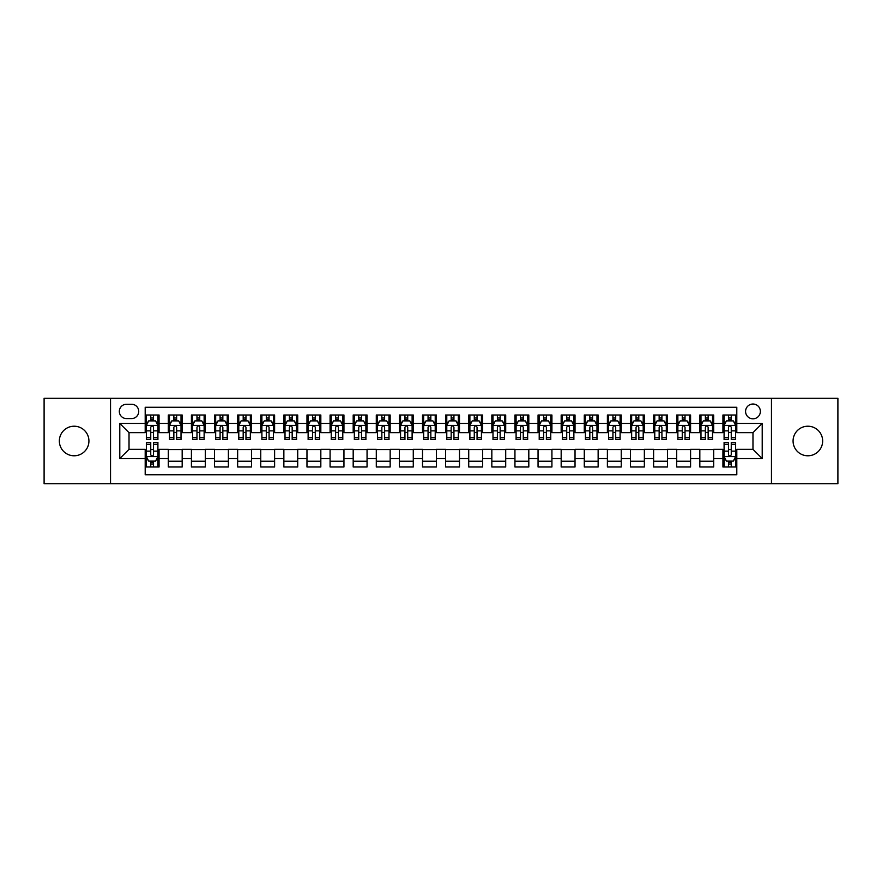 <?xml version="1.0" encoding="UTF-8"?>
<svg xmlns="http://www.w3.org/2000/svg" width="882" height="882" viewBox="0 0 882 882"><rect width="100%" height="100%" fill="white"/><g stroke="black" fill="none" stroke-linecap="round" stroke-linejoin="round"><path stroke-width="1.32" d="M807.857 426.215A14.785 14.785 0 0 0 793.072 441A14.785 14.785 0 0 0 807.857 455.785A14.785 14.785 0 0 0 822.652 441A14.785 14.785 0 0 0 807.857 426.215M74.143 426.215A14.785 14.785 0 0 0 59.348 441A14.785 14.785 0 0 0 74.143 455.785A14.785 14.785 0 0 0 88.928 441A14.785 14.785 0 0 0 74.143 426.215M752.974 404.022A7.398 7.398 0 0 0 745.577 411.42A7.398 7.398 0 0 0 752.974 418.818A7.398 7.398 0 0 0 760.372 411.42A7.398 7.398 0 0 0 752.974 404.022M771.463 483.755L837.9 483.755L837.9 398.245L771.463 398.245L771.463 483.755L110.537 483.755L110.537 398.245L44.1 398.245L44.1 483.755L110.537 483.755M736.801 415.003L722.931 415.003L722.931 423.437L713.692 423.437L713.692 432.676L722.931 432.676L722.931 423.437M713.692 423.437L713.692 415.003L699.823 415.003L699.823 423.437L690.584 423.437L690.584 432.676L699.823 432.676L699.823 423.437M690.584 423.437L690.584 415.003L676.714 415.003L676.714 423.437L667.465 423.437L667.465 432.676L676.714 432.676L676.714 423.437M667.465 423.437L667.465 415.003L653.606 415.003L653.606 423.437L644.356 423.437L644.356 432.676L653.606 432.676L653.606 423.437M644.356 423.437L644.356 415.003L630.498 415.003L630.498 423.437L621.248 423.437L621.248 432.676L630.498 432.676L630.498 423.437M621.248 423.437L621.248 415.003L607.389 415.003L607.389 423.437L598.139 423.437L598.139 432.676L607.389 432.676L607.389 423.437M598.139 423.437L598.139 415.003L584.281 415.003L584.281 423.437L575.031 423.437L575.031 432.676L584.281 432.676L584.281 423.437M575.031 423.437L575.031 415.003L561.173 415.003L561.173 423.437L551.923 423.437L551.923 432.676L561.173 432.676L561.173 423.437M551.923 423.437L551.923 415.003L538.053 415.003L538.053 423.437L528.814 423.437L528.814 432.676L538.053 432.676L538.053 423.437M528.814 423.437L528.814 415.003L514.945 415.003L514.945 423.437L505.706 423.437L505.706 432.676L514.945 432.676L514.945 423.437M505.706 423.437L505.706 415.003L491.836 415.003L491.836 423.437L482.597 423.437L482.597 432.676L491.836 432.676L491.836 423.437M482.597 423.437L482.597 415.003L468.728 415.003L468.728 423.437L459.489 423.437L459.489 432.676L468.728 432.676L468.728 423.437M459.489 423.437L459.489 415.003L445.619 415.003L445.619 423.437L436.381 423.437L436.381 432.676L445.619 432.676L445.619 423.437M436.381 423.437L436.381 415.003L422.511 415.003L422.511 423.437L413.272 423.437L413.272 432.676L422.511 432.676L422.511 423.437M413.272 423.437L413.272 415.003L399.403 415.003L399.403 423.437L390.164 423.437L390.164 432.676L399.403 432.676L399.403 423.437M390.164 423.437L390.164 415.003L376.294 415.003L376.294 423.437L367.055 423.437L367.055 432.676L376.294 432.676L376.294 423.437M367.055 423.437L367.055 415.003L353.186 415.003L353.186 423.437L343.947 423.437L343.947 432.676L353.186 432.676L353.186 423.437M343.947 423.437L343.947 415.003L330.077 415.003L330.077 423.437L320.827 423.437L320.827 432.676L330.077 432.676L330.077 423.437M320.827 423.437L320.827 415.003L306.969 415.003L306.969 423.437L297.719 423.437L297.719 432.676L306.969 432.676L306.969 423.437M297.719 423.437L297.719 415.003L283.861 415.003L283.861 423.437L274.611 423.437L274.611 432.676L283.861 432.676L283.861 423.437M274.611 423.437L274.611 415.003L260.752 415.003L260.752 423.437L251.502 423.437L251.502 432.676L260.752 432.676L260.752 423.437M251.502 423.437L251.502 415.003L237.644 415.003L237.644 423.437L228.394 423.437L228.394 432.676L237.644 432.676L237.644 423.437M228.394 423.437L228.394 415.003L214.535 415.003L214.535 423.437L205.285 423.437L205.285 432.676L214.535 432.676L214.535 423.437M205.285 423.437L205.285 415.003L191.416 415.003L191.416 423.437L182.177 423.437L182.177 432.676L191.416 432.676L191.416 423.437M182.177 423.437L182.177 415.003L168.308 415.003L168.308 432.676L159.069 432.676L159.069 415.003L145.199 415.003M145.199 466.997L159.069 466.997L159.069 449.324L168.308 449.324L168.308 466.997L182.177 466.997L182.177 449.324L191.416 449.324L191.416 458.563L182.177 458.563M191.416 458.563L191.416 466.997L205.285 466.997L205.285 449.324L214.535 449.324L214.535 458.563L205.285 458.563M214.535 458.563L214.535 466.997L228.394 466.997L228.394 449.324L237.644 449.324L237.644 458.563L228.394 458.563M237.644 458.563L237.644 466.997L251.502 466.997L251.502 449.324L260.752 449.324L260.752 458.563L251.502 458.563M260.752 458.563L260.752 466.997L274.611 466.997L274.611 449.324L283.861 449.324L283.861 458.563L274.611 458.563M283.861 458.563L283.861 466.997L297.719 466.997L297.719 449.324L306.969 449.324L306.969 458.563L297.719 458.563M306.969 458.563L306.969 466.997L320.827 466.997L320.827 449.324L330.077 449.324L330.077 458.563L320.827 458.563M330.077 458.563L330.077 466.997L343.947 466.997L343.947 449.324L353.186 449.324L353.186 458.563L343.947 458.563M353.186 458.563L353.186 466.997L367.055 466.997L367.055 449.324L376.294 449.324L376.294 458.563L367.055 458.563M376.294 458.563L376.294 466.997L390.164 466.997L390.164 449.324L399.403 449.324L399.403 458.563L390.164 458.563M399.403 458.563L399.403 466.997L413.272 466.997L413.272 449.324L422.511 449.324L422.511 458.563L413.272 458.563M422.511 458.563L422.511 466.997L436.381 466.997L436.381 449.324L445.619 449.324L445.619 458.563L436.381 458.563M445.619 458.563L445.619 466.997L459.489 466.997L459.489 449.324L468.728 449.324L468.728 458.563L459.489 458.563M468.728 458.563L468.728 466.997L482.597 466.997L482.597 449.324L491.836 449.324L491.836 458.563L482.597 458.563M491.836 458.563L491.836 466.997L505.706 466.997L505.706 449.324L514.945 449.324L514.945 458.563L505.706 458.563M514.945 458.563L514.945 466.997L528.814 466.997L528.814 449.324L538.053 449.324L538.053 458.563L528.814 458.563M538.053 458.563L538.053 466.997L551.923 466.997L551.923 449.324L561.173 449.324L561.173 458.563L551.923 458.563M561.173 458.563L561.173 466.997L575.031 466.997L575.031 449.324L584.281 449.324L584.281 458.563L575.031 458.563M584.281 458.563L584.281 466.997L598.139 466.997L598.139 449.324L607.389 449.324L607.389 458.563L598.139 458.563M607.389 458.563L607.389 466.997L621.248 466.997L621.248 449.324L630.498 449.324L630.498 458.563L621.248 458.563M630.498 458.563L630.498 466.997L644.356 466.997L644.356 449.324L653.606 449.324L653.606 458.563L644.356 458.563M653.606 458.563L653.606 466.997L667.465 466.997L667.465 449.324L676.714 449.324L676.714 458.563L667.465 458.563M676.714 458.563L676.714 466.997L690.584 466.997L690.584 449.324L699.823 449.324L699.823 458.563L690.584 458.563M699.823 458.563L699.823 466.997L713.692 466.997L713.692 449.324L722.931 449.324L722.931 458.563L713.692 458.563M126.479 418.586L131.572 418.586A7.166 7.166 0 0 0 138.728 411.42A7.166 7.166 0 0 0 131.572 404.254L126.479 404.254A7.166 7.166 0 0 0 119.324 411.42A7.166 7.166 0 0 0 126.479 418.586M771.463 398.245L110.537 398.245M736.801 423.437L736.801 407.263L145.199 407.263L145.199 432.676L129.026 432.676L129.026 449.324L145.199 449.324L145.199 474.737L736.801 474.737L736.801 449.324L752.974 449.324L752.974 432.676L736.801 432.676L736.801 423.437L762.213 423.437L762.213 458.563L736.801 458.563M145.199 458.563L119.787 458.563L119.787 423.437L145.199 423.437M722.931 458.563L722.931 466.997L736.801 466.997M145.199 420.78L146.357 420.78M150.745 420.78L153.523 420.78M157.911 420.78L159.069 420.78M145.199 432.445L146.357 432.445M150.745 432.445L153.523 432.445M157.911 432.445L159.069 432.445M145.199 449.555L146.357 449.555M150.745 449.555L153.523 449.555M157.911 449.555L159.069 449.555M145.199 461.22L146.357 461.22M150.745 461.22L153.523 461.22M157.911 461.22L159.069 461.22M168.308 432.445L169.465 432.445M173.853 432.445L176.632 432.445M181.019 432.445L182.177 432.445M168.308 420.78L169.465 420.78M173.853 420.78L176.632 420.78M181.019 420.78L182.177 420.78M168.308 449.555L182.177 449.555M168.308 461.22L182.177 461.22M191.416 449.555L205.285 449.555M191.416 461.22L205.285 461.22M191.416 420.78L192.574 420.78M196.973 420.78L199.74 420.78M204.128 420.78L205.285 420.78M191.416 432.445L192.574 432.445M196.973 432.445L199.74 432.445M204.128 432.445L205.285 432.445M214.535 449.555L228.394 449.555M214.535 461.22L228.394 461.22M214.535 420.78L215.682 420.78M220.081 420.78L222.848 420.78M227.236 420.78L228.394 420.78M214.535 432.445L215.682 432.445M220.081 432.445L222.848 432.445M227.236 432.445L228.394 432.445M237.644 449.555L251.502 449.555M237.644 461.22L251.502 461.22M237.644 420.78L238.79 420.78M243.189 420.78L245.957 420.78M250.345 420.78L251.502 420.78M237.644 432.445L238.79 432.445M243.189 432.445L245.957 432.445M250.345 432.445L251.502 432.445M260.752 449.555L274.611 449.555M260.752 461.22L274.611 461.22M260.752 420.78L261.899 420.78M266.298 420.78L269.065 420.78M273.453 420.78L274.611 420.78M260.752 432.445L261.899 432.445M266.298 432.445L269.065 432.445M273.453 432.445L274.611 432.445M283.861 449.555L297.719 449.555M283.861 461.22L297.719 461.22M283.861 420.78L285.018 420.78M289.406 420.78L292.174 420.78M296.572 420.78L297.719 420.78M283.861 432.445L285.018 432.445M289.406 432.445L292.174 432.445M296.572 432.445L297.719 432.445M306.969 449.555L320.827 449.555M306.969 461.22L320.827 461.22M306.969 420.78L308.127 420.78M312.515 420.78L315.282 420.78M319.681 420.78L320.827 420.78M306.969 432.445L308.127 432.445M312.515 432.445L315.282 432.445M319.681 432.445L320.827 432.445M330.077 449.555L343.947 449.555M330.077 461.22L343.947 461.22M330.077 420.78L331.235 420.78M335.623 420.78L338.39 420.78M342.789 420.78L343.947 420.78M330.077 432.445L331.235 432.445M335.623 432.445L338.39 432.445M342.789 432.445L343.947 432.445M353.186 449.555L367.055 449.555M353.186 461.22L367.055 461.22M353.186 420.78L354.344 420.78M358.731 420.78L361.51 420.78M365.898 420.78L367.055 420.78M353.186 432.445L354.344 432.445M358.731 432.445L361.51 432.445M365.898 432.445L367.055 432.445M376.294 449.555L390.164 449.555M376.294 461.22L390.164 461.22M376.294 420.78L377.452 420.78M381.84 420.78L384.618 420.78M389.006 420.78L390.164 420.78M376.294 432.445L377.452 432.445M381.84 432.445L384.618 432.445M389.006 432.445L390.164 432.445M399.403 449.555L413.272 449.555M399.403 461.22L413.272 461.22M399.403 420.78L400.56 420.78M404.948 420.78L407.727 420.78M412.115 420.78L413.272 420.78M399.403 432.445L400.56 432.445M404.948 432.445L407.727 432.445M412.115 432.445L413.272 432.445M422.511 449.555L436.381 449.555M422.511 461.22L436.381 461.22M422.511 420.78L423.669 420.78M428.057 420.78L430.835 420.78M435.223 420.78L436.381 420.78M422.511 432.445L423.669 432.445M428.057 432.445L430.835 432.445M435.223 432.445L436.381 432.445M445.619 449.555L459.489 449.555M445.619 461.22L459.489 461.22M445.619 420.78L446.777 420.78M451.165 420.78L453.943 420.78M458.331 420.78L459.489 420.78M445.619 432.445L446.777 432.445M451.165 432.445L453.943 432.445M458.331 432.445L459.489 432.445M468.728 449.555L482.597 449.555M468.728 461.22L482.597 461.22M468.728 420.78L469.885 420.78M474.273 420.78L477.052 420.78M481.44 420.78L482.597 420.78M468.728 432.445L469.885 432.445M474.273 432.445L477.052 432.445M481.44 432.445L482.597 432.445M491.836 449.555L505.706 449.555M491.836 461.22L505.706 461.22M491.836 420.78L492.994 420.78M497.382 420.78L500.16 420.78M504.548 420.78L505.706 420.78M491.836 432.445L492.994 432.445M497.382 432.445L500.16 432.445M504.548 432.445L505.706 432.445M514.945 449.555L528.814 449.555M514.945 461.22L528.814 461.22M514.945 420.78L516.102 420.78M520.49 420.78L523.269 420.78M527.657 420.78L528.814 420.78M514.945 432.445L516.102 432.445M520.49 432.445L523.269 432.445M527.657 432.445L528.814 432.445M538.053 449.555L551.923 449.555M538.053 461.22L551.923 461.22M538.053 420.78L539.211 420.78M543.61 420.78L546.377 420.78M550.765 420.78L551.923 420.78M538.053 432.445L539.211 432.445M543.61 432.445L546.377 432.445M550.765 432.445L551.923 432.445M561.173 449.555L575.031 449.555M561.173 461.22L575.031 461.22M561.173 420.78L562.319 420.78M566.718 420.78L569.485 420.78M573.873 420.78L575.031 420.78M561.173 432.445L562.319 432.445M566.718 432.445L569.485 432.445M573.873 432.445L575.031 432.445M584.281 449.555L598.139 449.555M584.281 461.22L598.139 461.22M584.281 420.78L585.428 420.78M589.826 420.78L592.594 420.78M596.982 420.78L598.139 420.78M584.281 432.445L585.428 432.445M589.826 432.445L592.594 432.445M596.982 432.445L598.139 432.445M607.389 449.555L621.248 449.555M607.389 461.22L621.248 461.22M607.389 420.78L608.547 420.78M612.935 420.78L615.702 420.78M620.101 420.78L621.248 420.78M607.389 432.445L608.547 432.445M612.935 432.445L615.702 432.445M620.101 432.445L621.248 432.445M630.498 449.555L644.356 449.555M630.498 461.22L644.356 461.22M630.498 420.78L631.655 420.78M636.043 420.78L638.811 420.78M643.21 420.78L644.356 420.78M630.498 432.445L631.655 432.445M636.043 432.445L638.811 432.445M643.21 432.445L644.356 432.445M653.606 449.555L667.465 449.555M653.606 461.22L667.465 461.22M653.606 420.78L654.764 420.78M659.152 420.78L661.919 420.78M666.318 420.78L667.465 420.78M653.606 432.445L654.764 432.445M659.152 432.445L661.919 432.445M666.318 432.445L667.465 432.445M676.714 449.555L690.584 449.555M676.714 461.22L690.584 461.22M676.714 420.78L677.872 420.78M682.26 420.78L685.027 420.78M689.426 420.78L690.584 420.78M676.714 432.445L677.872 432.445M682.26 432.445L685.027 432.445M689.426 432.445L690.584 432.445M699.823 449.555L713.692 449.555M699.823 461.22L713.692 461.22M699.823 420.78L700.981 420.78M705.368 420.78L708.147 420.78M712.535 420.78L713.692 420.78M699.823 432.445L700.981 432.445M705.368 432.445L708.147 432.445M712.535 432.445L713.692 432.445M722.931 449.555L724.089 449.555M728.477 449.555L731.255 449.555M735.643 449.555L736.801 449.555M722.931 461.22L724.089 461.22M728.477 461.22L731.255 461.22M735.643 461.22L736.801 461.22M722.931 420.78L724.089 420.78M728.477 420.78L731.255 420.78M735.643 420.78L736.801 420.78M722.931 432.445L724.089 432.445M728.477 432.445L731.255 432.445M735.643 432.445L736.801 432.445M129.026 432.676L119.787 423.437M129.026 449.324L119.787 458.563M762.213 423.437L752.974 432.676M762.213 458.563L752.974 449.324M153.523 418.002L150.745 418.002M157.911 437.726L153.523 437.726L153.523 439.611L157.911 439.611L157.911 425.521L155.607 420.89L148.672 420.89L146.357 425.521L146.357 439.611L150.745 439.611L150.745 437.726L146.357 437.726M146.357 425.521L146.357 415.003M157.911 425.521L157.911 415.003M150.745 420.89L150.745 415.003M153.523 415.003L153.523 420.89M153.523 437.726L153.523 427.252C152.597 425.466 151.671 425.466 150.745 427.252L150.745 437.726M150.745 463.998L153.523 463.998M146.357 444.274L150.745 444.274L150.745 442.389L146.357 442.389L146.357 456.479L148.672 461.11L155.607 461.11L157.911 456.479L157.911 442.389L153.523 442.389L153.523 444.274L157.911 444.274M157.911 456.479L157.911 466.997M146.357 456.479L146.357 466.997M153.523 461.11L153.523 466.997M150.745 466.997L150.745 461.11M150.745 444.274L150.745 454.748C151.671 456.534 152.597 456.534 153.523 454.748L153.523 444.274M176.632 418.002L173.853 418.002M181.019 437.726L176.632 437.726L176.632 439.611L181.019 439.611L181.019 425.521L178.715 420.89L171.781 420.89L169.465 425.521L169.465 439.611L173.853 439.611L173.853 437.726L169.465 437.726M169.465 425.521L169.465 415.003M181.019 425.521L181.019 415.003M173.853 420.89L173.853 415.003M176.632 415.003L176.632 420.89M176.632 437.726L176.632 427.252C175.705 425.466 174.779 425.466 173.853 427.252L173.853 437.726M199.74 418.002L196.973 418.002M204.128 437.726L199.74 437.726L199.74 439.611L204.128 439.611L204.128 425.521L201.824 420.89L194.889 420.89L192.574 425.521L192.574 439.611L196.973 439.611L196.973 437.726L192.574 437.726M192.574 425.521L192.574 415.003M204.128 425.521L204.128 415.003M196.973 420.89L196.973 415.003M199.74 415.003L199.74 420.89M199.74 437.726L199.74 427.252C198.814 425.466 197.888 425.466 196.973 427.252L196.973 437.726M222.848 418.002L220.081 418.002M227.236 437.726L222.848 437.726L222.848 439.611L227.236 439.611L227.236 425.521L224.932 420.89L217.997 420.89L215.682 425.521L215.682 439.611L220.081 439.611L220.081 437.726L215.682 437.726M215.682 425.521L215.682 415.003M227.236 425.521L227.236 415.003M220.081 420.89L220.081 415.003M222.848 415.003L222.848 420.89M222.848 437.726L222.848 427.252C221.922 425.466 221.007 425.466 220.081 427.252L220.081 437.726M245.957 418.002L243.189 418.002M250.345 437.726L245.957 437.726L245.957 439.611L250.345 439.611L250.345 425.521L248.04 420.89L241.106 420.89L238.79 425.521L238.79 439.611L243.189 439.611L243.189 437.726L238.79 437.726M238.79 425.521L238.79 415.003M250.345 425.521L250.345 415.003M243.189 420.89L243.189 415.003M245.957 415.003L245.957 420.89M245.957 437.726L245.957 427.252C245.031 425.466 244.116 425.466 243.189 427.252L243.189 437.726M269.065 418.002L266.298 418.002M273.453 437.726L269.065 437.726L269.065 439.611L273.453 439.611L273.453 425.521L271.149 420.89L264.214 420.89L261.899 425.521L261.899 439.611L266.298 439.611L266.298 437.726L261.899 437.726M261.899 425.521L261.899 415.003M273.453 425.521L273.453 415.003M266.298 420.89L266.298 415.003M269.065 415.003L269.065 420.89M269.065 437.726L269.065 427.252C268.15 425.466 267.224 425.466 266.298 427.252L266.298 437.726M292.174 418.002L289.406 418.002M296.572 437.726L292.174 437.726L292.174 439.611L296.572 439.611L296.572 425.521L294.257 420.89L287.323 420.89L285.018 425.521L285.018 439.611L289.406 439.611L289.406 437.726L285.018 437.726M285.018 425.521L285.018 415.003M296.572 425.521L296.572 415.003M289.406 420.89L289.406 415.003M292.174 415.003L292.174 420.89M292.174 437.726L292.174 427.252C291.258 425.466 290.332 425.466 289.406 427.252L289.406 437.726M315.282 418.002L312.515 418.002M319.681 437.726L315.282 437.726L315.282 439.611L319.681 439.611L319.681 425.521L317.366 420.89L310.431 420.89L308.127 425.521L308.127 439.611L312.515 439.611L312.515 437.726L308.127 437.726M308.127 425.521L308.127 415.003M319.681 425.521L319.681 415.003M312.515 420.89L312.515 415.003M315.282 415.003L315.282 420.89M315.282 437.726L315.282 427.252C314.367 425.466 313.441 425.466 312.515 427.252L312.515 437.726M338.39 418.002L335.623 418.002M342.789 437.726L338.39 437.726L338.39 439.611L342.789 439.611L342.789 425.521L340.474 420.89L333.539 420.89L331.235 425.521L331.235 439.611L335.623 439.611L335.623 437.726L331.235 437.726M331.235 425.521L331.235 415.003M342.789 425.521L342.789 415.003M335.623 420.89L335.623 415.003M338.39 415.003L338.39 420.89M338.39 437.726L338.39 427.252C337.475 425.466 336.549 425.466 335.623 427.252L335.623 437.726M361.51 418.002L358.731 418.002M365.898 437.726L361.51 437.726L361.51 439.611L365.898 439.611L365.898 425.521L363.582 420.89L356.648 420.89L354.344 425.521L354.344 439.611L358.731 439.611L358.731 437.726L354.344 437.726M354.344 425.521L354.344 415.003M365.898 425.521L365.898 415.003M358.731 420.89L358.731 415.003M361.51 415.003L361.51 420.89M361.51 437.726L361.51 427.252C360.584 425.466 359.658 425.466 358.731 427.252L358.731 437.726M384.618 418.002L381.84 418.002M389.006 437.726L384.618 437.726L384.618 439.611L389.006 439.611L389.006 425.521L386.691 420.89L379.756 420.89L377.452 425.521L377.452 439.611L381.84 439.611L381.84 437.726L377.452 437.726M377.452 425.521L377.452 415.003M389.006 425.521L389.006 415.003M381.84 420.89L381.84 415.003M384.618 415.003L384.618 420.89M384.618 437.726L384.618 427.252C383.692 425.466 382.766 425.466 381.84 427.252L381.84 437.726M407.727 418.002L404.948 418.002M412.115 437.726L407.727 437.726L407.727 439.611L412.115 439.611L412.115 425.521L409.799 420.89L402.865 420.89L400.56 425.521L400.56 439.611L404.948 439.611L404.948 437.726L400.56 437.726M400.56 425.521L400.56 415.003M412.115 425.521L412.115 415.003M404.948 420.89L404.948 415.003M407.727 415.003L407.727 420.89M407.727 437.726L407.727 427.252C406.8 425.466 405.874 425.466 404.948 427.252L404.948 437.726M430.835 418.002L428.057 418.002M435.223 437.726L430.835 437.726L430.835 439.611L435.223 439.611L435.223 425.521L432.908 420.89L425.984 420.89L423.669 425.521L423.669 439.611L428.057 439.611L428.057 437.726L423.669 437.726M423.669 425.521L423.669 415.003M435.223 425.521L435.223 415.003M428.057 420.89L428.057 415.003M430.835 415.003L430.835 420.89M430.835 437.726L430.835 427.252C429.909 425.466 428.983 425.466 428.057 427.252L428.057 437.726M453.943 418.002L451.165 418.002M458.331 437.726L453.943 437.726L453.943 439.611L458.331 439.611L458.331 425.521L456.016 420.89L449.092 420.89L446.777 425.521L446.777 439.611L451.165 439.611L451.165 437.726L446.777 437.726M446.777 425.521L446.777 415.003M458.331 425.521L458.331 415.003M451.165 420.89L451.165 415.003M453.943 415.003L453.943 420.89M453.943 437.726L453.943 427.252C453.017 425.466 452.091 425.466 451.165 427.252L451.165 437.726M477.052 418.002L474.273 418.002M481.44 437.726L477.052 437.726L477.052 439.611L481.44 439.611L481.44 425.521L479.135 420.89L472.201 420.89L469.885 425.521L469.885 439.611L474.273 439.611L474.273 437.726L469.885 437.726M469.885 425.521L469.885 415.003M481.44 425.521L481.44 415.003M474.273 420.89L474.273 415.003M477.052 415.003L477.052 420.89M477.052 437.726L477.052 427.252C476.126 425.466 475.2 425.466 474.273 427.252L474.273 437.726M500.16 418.002L497.382 418.002M504.548 437.726L500.16 437.726L500.16 439.611L504.548 439.611L504.548 425.521L502.244 420.89L495.309 420.89L492.994 425.521L492.994 439.611L497.382 439.611L497.382 437.726L492.994 437.726M492.994 425.521L492.994 415.003M504.548 425.521L504.548 415.003M497.382 420.89L497.382 415.003M500.16 415.003L500.16 420.89M500.16 437.726L500.16 427.252C499.234 425.466 498.308 425.466 497.382 427.252L497.382 437.726M523.269 418.002L520.49 418.002M527.657 437.726L523.269 437.726L523.269 439.611L527.657 439.611L527.657 425.521L525.352 420.89L518.418 420.89L516.102 425.521L516.102 439.611L520.49 439.611L520.49 437.726L516.102 437.726M516.102 425.521L516.102 415.003M527.657 425.521L527.657 415.003M520.49 420.89L520.49 415.003M523.269 415.003L523.269 420.89M523.269 437.726L523.269 427.252C522.342 425.466 521.416 425.466 520.49 427.252L520.49 437.726M546.377 418.002L543.61 418.002M550.765 437.726L546.377 437.726L546.377 439.611L550.765 439.611L550.765 425.521L548.461 420.89L541.526 420.89L539.211 425.521L539.211 439.611L543.61 439.611L543.61 437.726L539.211 437.726M539.211 425.521L539.211 415.003M550.765 425.521L550.765 415.003M543.61 420.89L543.61 415.003M546.377 415.003L546.377 420.89M546.377 437.726L546.377 427.252C545.451 425.466 544.536 425.466 543.61 427.252L543.61 437.726M569.485 418.002L566.718 418.002M573.873 437.726L569.485 437.726L569.485 439.611L573.873 439.611L573.873 425.521L571.569 420.89L564.634 420.89L562.319 425.521L562.319 439.611L566.718 439.611L566.718 437.726L562.319 437.726M562.319 425.521L562.319 415.003M573.873 425.521L573.873 415.003M566.718 420.89L566.718 415.003M569.485 415.003L569.485 420.89M569.485 437.726L569.485 427.252C568.559 425.466 567.644 425.466 566.718 427.252L566.718 437.726M592.594 418.002L589.826 418.002M596.982 437.726L592.594 437.726L592.594 439.611L596.982 439.611L596.982 425.521L594.677 420.89L587.743 420.89L585.428 425.521L585.428 439.611L589.826 439.611L589.826 437.726L585.428 437.726M585.428 425.521L585.428 415.003M596.982 425.521L596.982 415.003M589.826 420.89L589.826 415.003M592.594 415.003L592.594 420.89M592.594 437.726L592.594 427.252C591.668 425.466 590.753 425.466 589.826 427.252L589.826 437.726M615.702 418.002L612.935 418.002M620.101 437.726L615.702 437.726L615.702 439.611L620.101 439.611L620.101 425.521L617.786 420.89L610.851 420.89L608.547 425.521L608.547 439.611L612.935 439.611L612.935 437.726L608.547 437.726M608.547 425.521L608.547 415.003M620.101 425.521L620.101 415.003M612.935 420.89L612.935 415.003M615.702 415.003L615.702 420.89M615.702 437.726L615.702 427.252C614.787 425.466 613.861 425.466 612.935 427.252L612.935 437.726M638.811 418.002L636.043 418.002M643.21 437.726L638.811 437.726L638.811 439.611L643.21 439.611L643.21 425.521L640.894 420.89L633.96 420.89L631.655 425.521L631.655 439.611L636.043 439.611L636.043 437.726L631.655 437.726M631.655 425.521L631.655 415.003M643.21 425.521L643.21 415.003M636.043 420.89L636.043 415.003M638.811 415.003L638.811 420.89M638.811 437.726L638.811 427.252C637.895 425.466 636.969 425.466 636.043 427.252L636.043 437.726M661.919 418.002L659.152 418.002M666.318 437.726L661.919 437.726L661.919 439.611L666.318 439.611L666.318 425.521L664.003 420.89L657.068 420.89L654.764 425.521L654.764 439.611L659.152 439.611L659.152 437.726L654.764 437.726M654.764 425.521L654.764 415.003M666.318 425.521L666.318 415.003M659.152 420.89L659.152 415.003M661.919 415.003L661.919 420.89M661.919 437.726L661.919 427.252C661.004 425.466 660.078 425.466 659.152 427.252L659.152 437.726M685.027 418.002L682.26 418.002M689.426 437.726L685.027 437.726L685.027 439.611L689.426 439.611L689.426 425.521L687.111 420.89L680.176 420.89L677.872 425.521L677.872 439.611L682.26 439.611L682.26 437.726L677.872 437.726M677.872 425.521L677.872 415.003M689.426 425.521L689.426 415.003M682.26 420.89L682.26 415.003M685.027 415.003L685.027 420.89M685.027 437.726L685.027 427.252C684.112 425.466 683.186 425.466 682.26 427.252L682.26 437.726M708.147 418.002L705.368 418.002M712.535 437.726L708.147 437.726L708.147 439.611L712.535 439.611L712.535 425.521L710.219 420.89L703.285 420.89L700.981 425.521L700.981 439.611L705.368 439.611L705.368 437.726L700.981 437.726M700.981 425.521L700.981 415.003M712.535 425.521L712.535 415.003M705.368 420.89L705.368 415.003M708.147 415.003L708.147 420.89M708.147 437.726L708.147 427.252C707.221 425.466 706.295 425.466 705.368 427.252L705.368 437.726M731.255 418.002L728.477 418.002M735.643 437.726L731.255 437.726L731.255 439.611L735.643 439.611L735.643 425.521L733.328 420.89L726.393 420.89L724.089 425.521L724.089 439.611L728.477 439.611L728.477 437.726L724.089 437.726M724.089 425.521L724.089 415.003M735.643 425.521L735.643 415.003M728.477 420.89L728.477 415.003M731.255 415.003L731.255 420.89M731.255 437.726L731.255 427.252C730.329 425.466 729.403 425.466 728.477 427.252L728.477 437.726M728.477 463.998L731.255 463.998M724.089 444.274L728.477 444.274L728.477 442.389L724.089 442.389L724.089 456.479L726.393 461.11L733.328 461.11L735.643 456.479L735.643 442.389L731.255 442.389L731.255 444.274L735.643 444.274M735.643 456.479L735.643 466.997M724.089 456.479L724.089 466.997M731.255 461.11L731.255 466.997M728.477 466.997L728.477 461.11M728.477 444.274L728.477 454.748C729.403 456.534 730.329 456.534 731.255 454.748L731.255 444.274M168.308 458.563L159.069 458.563M168.308 423.437L159.069 423.437M157.856 425.4L146.412 425.4M146.357 422.169L148.033 422.169M156.235 422.169L157.911 422.169M150.745 430.868L146.357 430.868M157.911 430.868L153.523 430.868M153.523 419.479L150.745 419.479M146.412 456.6L157.856 456.6M157.911 459.831L156.235 459.831M148.033 459.831L146.357 459.831M153.523 451.132L157.911 451.132M146.357 451.132L150.745 451.132M150.745 462.521L153.523 462.521M180.964 425.4L169.52 425.4M169.465 422.169L171.141 422.169M179.344 422.169L181.019 422.169M173.853 430.868L169.465 430.868M181.019 430.868L176.632 430.868M176.632 419.479L173.853 419.479M204.073 425.4L192.629 425.4M192.574 422.169L194.249 422.169M202.452 422.169L204.128 422.169M196.973 430.868L192.574 430.868M204.128 430.868L199.74 430.868M199.74 419.479L196.973 419.479M227.181 425.4L215.748 425.4M215.682 422.169L217.358 422.169M225.56 422.169L227.236 422.169M220.081 430.868L215.682 430.868M227.236 430.868L222.848 430.868M222.848 419.479L220.081 419.479M250.29 425.4L238.857 425.4M238.79 422.169L240.466 422.169M248.669 422.169L250.345 422.169M243.189 430.868L238.79 430.868M250.345 430.868L245.957 430.868M245.957 419.479L243.189 419.479M273.398 425.4L261.965 425.4M261.899 422.169L263.575 422.169M271.788 422.169L273.453 422.169M266.298 430.868L261.899 430.868M273.453 430.868L269.065 430.868M269.065 419.479L266.298 419.479M296.506 425.4L285.073 425.4M285.018 422.169L286.683 422.169M294.897 422.169L296.572 422.169M289.406 430.868L285.018 430.868M296.572 430.868L292.174 430.868M292.174 419.479L289.406 419.479M319.615 425.4L308.182 425.4M308.127 422.169L309.803 422.169M318.005 422.169L319.681 422.169M312.515 430.868L308.127 430.868M319.681 430.868L315.282 430.868M315.282 419.479L312.515 419.479M342.723 425.4L331.29 425.4M331.235 422.169L332.911 422.169M341.113 422.169L342.789 422.169M335.623 430.868L331.235 430.868M342.789 430.868L338.39 430.868M338.39 419.479L335.623 419.479M365.843 425.4L354.399 425.4M354.344 422.169L356.019 422.169M364.222 422.169L365.898 422.169M358.731 430.868L354.344 430.868M365.898 430.868L361.51 430.868M361.51 419.479L358.731 419.479M388.951 425.4L377.507 425.4M377.452 422.169L379.128 422.169M387.33 422.169L389.006 422.169M381.84 430.868L377.452 430.868M389.006 430.868L384.618 430.868M384.618 419.479L381.84 419.479M412.059 425.4L400.615 425.4M400.56 422.169L402.236 422.169M410.439 422.169L412.115 422.169M404.948 430.868L400.56 430.868M412.115 430.868L407.727 430.868M407.727 419.479L404.948 419.479M435.168 425.4L423.724 425.4M423.669 422.169L425.345 422.169M433.547 422.169L435.223 422.169M428.057 430.868L423.669 430.868M435.223 430.868L430.835 430.868M430.835 419.479L428.057 419.479M458.276 425.4L446.832 425.4M446.777 422.169L448.453 422.169M456.656 422.169L458.331 422.169M451.165 430.868L446.777 430.868M458.331 430.868L453.943 430.868M453.943 419.479L451.165 419.479M481.385 425.4L469.941 425.4M469.885 422.169L471.561 422.169M479.764 422.169L481.44 422.169M474.273 430.868L469.885 430.868M481.44 430.868L477.052 430.868M477.052 419.479L474.273 419.479M504.493 425.4L493.049 425.4M492.994 422.169L494.67 422.169M502.872 422.169L504.548 422.169M497.382 430.868L492.994 430.868M504.548 430.868L500.16 430.868M500.16 419.479L497.382 419.479M527.601 425.4L516.157 425.4M516.102 422.169L517.778 422.169M525.981 422.169L527.657 422.169M520.49 430.868L516.102 430.868M527.657 430.868L523.269 430.868M523.269 419.479L520.49 419.479M550.71 425.4L539.277 425.4M539.211 422.169L540.887 422.169M549.089 422.169L550.765 422.169M543.61 430.868L539.211 430.868M550.765 430.868L546.377 430.868M546.377 419.479L543.61 419.479M573.818 425.4L562.385 425.4M562.319 422.169L563.995 422.169M572.197 422.169L573.873 422.169M566.718 430.868L562.319 430.868M573.873 430.868L569.485 430.868M569.485 419.479L566.718 419.479M596.927 425.4L585.494 425.4M585.428 422.169L587.103 422.169M595.317 422.169L596.982 422.169M589.826 430.868L585.428 430.868M596.982 430.868L592.594 430.868M592.594 419.479L589.826 419.479M620.035 425.4L608.602 425.4M608.547 422.169L610.212 422.169M618.425 422.169L620.101 422.169M612.935 430.868L608.547 430.868M620.101 430.868L615.702 430.868M615.702 419.479L612.935 419.479M643.143 425.4L631.71 425.4M631.655 422.169L633.331 422.169M641.534 422.169L643.21 422.169M636.043 430.868L631.655 430.868M643.21 430.868L638.811 430.868M638.811 419.479L636.043 419.479M666.252 425.4L654.819 425.4M654.764 422.169L656.44 422.169M664.642 422.169L666.318 422.169M659.152 430.868L654.764 430.868M666.318 430.868L661.919 430.868M661.919 419.479L659.152 419.479M689.371 425.4L677.927 425.4M677.872 422.169L679.548 422.169M687.751 422.169L689.426 422.169M682.26 430.868L677.872 430.868M689.426 430.868L685.027 430.868M685.027 419.479L682.26 419.479M712.48 425.4L701.036 425.4M700.981 422.169L702.656 422.169M710.859 422.169L712.535 422.169M705.368 430.868L700.981 430.868M712.535 430.868L708.147 430.868M708.147 419.479L705.368 419.479M735.588 425.4L724.144 425.4M724.089 422.169L725.765 422.169M733.967 422.169L735.643 422.169M728.477 430.868L724.089 430.868M735.643 430.868L731.255 430.868M731.255 419.479L728.477 419.479M724.144 456.6L735.588 456.6M735.643 459.831L733.967 459.831M725.765 459.831L724.089 459.831M731.255 451.132L735.643 451.132M724.089 451.132L728.477 451.132M728.477 462.521L731.255 462.521"/></g></svg>
